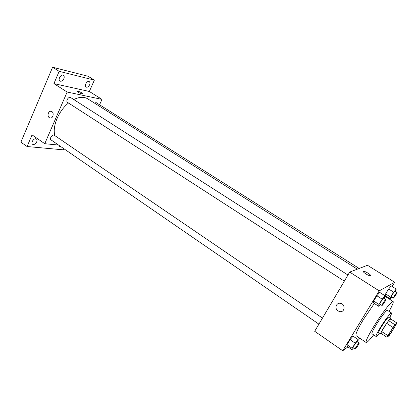 <?xml version="1.0" encoding="UTF-8"?>
<svg xmlns="http://www.w3.org/2000/svg" width="418" height="418" viewBox="0 0 418 418"><rect width="100%" height="100%" fill="white"/><g stroke="black" fill="none" stroke-linecap="round" stroke-linejoin="round"><path stroke-width="0.63" d="M388.426 335.91L388.139 336.051C387.314 335.952 395.491 323.527 395.909 324.243C396.64 324.316 389.963 334.719 388.426 335.91M391.133 332.791L396.985 323.03L394.916 324.734L387.831 335.623L387.042 337.326L389.195 335.466L391.133 332.791M392.946 327.446L386.676 323.333L381.603 331.495L387.831 335.623M381.603 331.495L380.845 333.203L387.042 337.326M386.676 323.333L388.656 320.643L394.916 324.734M396.985 323.03L390.793 318.997L388.656 320.643M390.861 319.044L390.987 318.229C389.905 318.715 387.491 321.886 383.734 327.733C381.488 331.401 380.469 333.459 380.667 333.909L381.315 333.517M380.667 333.909L378.624 332.545C378.41 332.091 379.419 330.032 381.66 326.364C385.406 320.522 387.831 317.361 388.928 316.886L390.987 318.229M389.754 317.429C391.196 314.744 391.776 313.26 391.494 312.962C390.955 312.241 385.114 319.833 380.579 327.2C377.224 332.697 375.709 335.779 376.033 336.453C376.414 336.6 377.553 335.482 379.445 333.094M391.494 312.962L387.381 310.308C386.796 309.55 380.929 317.095 376.419 324.452C373.086 329.938 371.602 333.036 371.963 333.731L376.033 336.453M389.064 311.394C392.345 305.495 393.699 302.188 393.119 301.477C392.131 300.129 381.822 313.348 373.88 326.322C368.065 335.926 365.478 341.313 366.126 342.494C367.009 342.744 369.512 340.195 373.629 334.849M366.126 342.494L356.089 335.68C355.284 334.405 357.74 328.976 363.461 319.409L374.314 303.468M384.304 298.285L385.067 295.798L379.743 292.407L376.869 295.761L373.666 301.023L373.368 302.851L378.645 306.269L380.244 304.361M395.475 291.351L396.238 289.042L391.232 285.896L388.62 288.99L385.6 293.917L385.229 295.683L390.193 298.849L391.697 297.036M392.126 286.461L394.702 282.27L379.21 290.881L342.718 350.759L347.922 346.883M357.912 339.447L359.689 338.125M385.783 296.796L386.117 296.247M357.489 341.976L358.022 341.109L358.184 339.63L353.058 336.145L350.08 339.698L346.997 344.756L346.93 346.193L352.008 349.699L353.471 347.917M394.702 282.27L367.495 265.273L349.699 272.081L314.686 331.281L342.718 350.759M349.699 272.081L379.21 290.881M338 310.924C334.332 308.703 336.119 302.606 340.247 303.296C345.503 303.714 345.205 312.398 339.965 311.64L338 310.924C334.332 308.703 336.119 302.606 340.247 303.296C345.503 303.708 345.205 312.398 339.965 311.64L338 310.924M370.5 275.77C369.69 276.324 363.963 273.106 363.414 271.789C362.317 269.913 369.789 273.612 370.562 275.326L370.5 275.77M363.456 271.36C364.219 270.765 369.982 273.983 370.562 275.331L370.609 275.681M54.878 135.641C52.125 126.518 58.546 110.942 68.526 103.027M73.772 99.541C79.336 96.809 84.008 96.584 87.79 98.862L357.322 269.166M344.327 281.162L67.507 102.368C65.485 101.234 68.719 96.135 70.59 97.504L347.959 275.023M318.908 324.143L51.033 139.894C49.105 138.734 52.516 133.859 54.288 135.244L322.482 318.103M94.363 103.016L96.213 102.645L359.172 268.455M99.578 104.766L101.992 99.385L67.141 92.033L44.757 143.698L58.572 145.077M101.992 99.385L89.342 91.479L94.369 80.115L88.083 76.264L52.595 67.241L59.157 71.332L53.922 83.61L67.141 92.033M52.595 67.241L20.9 142.146L27.086 146.53L63.531 149.848L63.991 148.803M44.757 143.698L32.061 134.873L27.086 146.53M49.324 117.662C46.67 116.089 48.514 110.347 51.346 111.387C54.601 112.212 53.091 119.067 49.909 117.944L49.324 117.662C46.67 116.089 48.514 110.347 51.346 111.387C54.601 112.212 53.091 119.067 49.909 117.944L49.324 117.667M89.342 91.479L53.922 83.61M82.283 93.993C79.801 93.24 78.03 92.336 76.969 91.286C76.384 90.22 82.727 92.895 83.036 93.836L82.283 93.993M76.959 91.161C77.084 90.481 82.78 92.989 83.036 93.841L83.036 93.836M63.849 78.736C62.716 80.836 61.409 81.614 59.936 81.071C57.491 79.728 61.138 73.74 63.416 75.36C64.294 76.05 64.44 77.173 63.849 78.736M89.598 84.828C88.532 86.798 87.336 87.545 86.019 87.08C83.814 85.899 87.231 80.193 89.28 81.646C90.074 82.273 90.183 83.334 89.598 84.828M94.369 80.115L59.157 71.332M36.721 141.874C35.493 144.064 34.109 144.863 32.573 144.283C30.31 142.893 34.328 137.36 36.403 139.006C37.124 139.607 37.228 140.563 36.721 141.874M61.159 146.859L59.46 146.901L58.907 145.307M396.238 289.042L393.646 292.166L390.605 297.099L390.193 298.849M393.348 298.086L391.347 296.811C390.856 296.707 394.764 290.698 395.073 291.095L397.079 292.36C397.518 292.438 394.2 297.663 393.469 298.055L393.348 298.086C392.868 297.987 396.781 291.973 397.079 292.36M391.232 285.896L388.62 288.99L393.646 292.166M388.62 288.99L385.6 293.917L390.605 297.099M385.6 293.917L385.229 295.683M358.184 339.63L355.227 343.215L352.118 348.283L352.008 349.699M355.148 349.067L353.1 347.661C352.567 347.515 356.742 341.245 357.071 341.694L359.125 343.094C359.579 343.188 356.288 348.33 355.352 348.988L355.148 349.067C354.631 348.931 358.806 342.655 359.125 343.094M353.058 336.145L350.08 339.698L355.227 343.215M350.08 339.698L346.997 344.756L352.118 348.283M346.997 344.756L346.93 346.193M385.067 295.798L382.214 299.189L378.985 304.461L378.645 306.269M381.974 305.48L379.847 304.105C379.288 303.964 383.489 297.543 383.844 297.987L385.976 299.351C386.472 299.45 382.961 304.983 382.12 305.438L381.974 305.48C381.43 305.349 385.636 298.917 385.976 299.351M379.743 292.407L376.869 295.761L382.214 299.189M376.869 295.761L373.666 301.023L378.985 304.461M373.666 301.023L373.368 302.851M384.968 296.278L393.119 301.477"/></g></svg>
